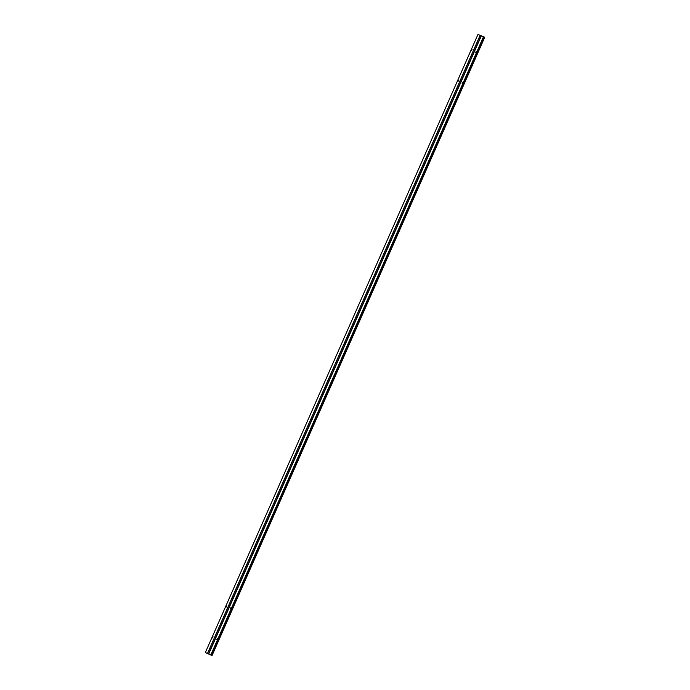 <?xml version="1.0" encoding="UTF-8"?>
<svg xmlns="http://www.w3.org/2000/svg" width="690" height="690" viewBox="0 0 690 690"><rect width="100%" height="100%" fill="white"/><g stroke="black" fill="none" stroke-linecap="round" stroke-linejoin="round"><path stroke-width="1.03" d="M474.599 51.138A0.733 0.457 -64.8 0 0 474.401 51.586A0.733 0.457 115.2 0 1 474.599 51.138M476.307 51.345L475.781 52.466L476.307 51.345M217.333 638.526L216.789 639.639L217.333 638.526M213.072 636.836L212.546 637.957L213.072 636.836M215.616 638.319A0.733 0.457 -64.8 0 0 215.418 638.768A0.733 0.457 115.2 0 1 215.616 638.319M458.419 80.566L457.884 81.679L458.419 80.566M472.055 49.654L471.511 50.775L472.055 49.654M462.68 82.248L462.153 83.369L462.68 82.248M460.963 82.041A0.733 0.457 -64.8 0 0 460.765 82.49A0.733 0.457 115.2 0 1 460.963 82.041M229.253 607.416A0.733 0.457 -64.8 0 0 229.054 607.864A0.733 0.457 115.2 0 1 229.253 607.416M230.96 607.614L230.417 608.735L230.96 607.614M226.708 605.932L226.182 607.053L226.708 605.932M484.673 37.415L212.063 655.5L206.232 653.007L205.327 652.585L477.937 34.5L205.327 652.585L207.492 653.439L480.093 35.354L477.937 34.5L480.093 35.354L207.492 653.439L208.484 653.904L481.094 35.828L480.093 35.354L481.094 35.828L208.484 653.904L209.726 654.396L208.734 653.93L481.335 35.846L208.734 653.93L211.727 655.181L484.337 37.096L483.5 36.708L210.89 654.784L483.5 36.708L481.335 35.846L484.354 37.105L211.744 655.19L484.345 37.105L211.744 655.19L210.476 654.689L212.063 655.5L484.673 37.415M210.484 654.689L205.327 652.585L210.484 654.689M226.674 605.915L226.182 607.053L226.674 605.915M471.52 50.775L472.02 49.646L471.52 50.775M457.893 81.679L458.393 80.549L457.893 81.679M213.046 636.827L212.546 637.957L213.046 636.827M230.934 607.605L230.434 608.735L230.934 607.605M462.153 83.369L462.654 82.239L462.153 83.369M217.307 638.509L216.807 639.639L217.307 638.509M475.781 52.466L476.281 51.327L475.781 52.466"/></g></svg>

